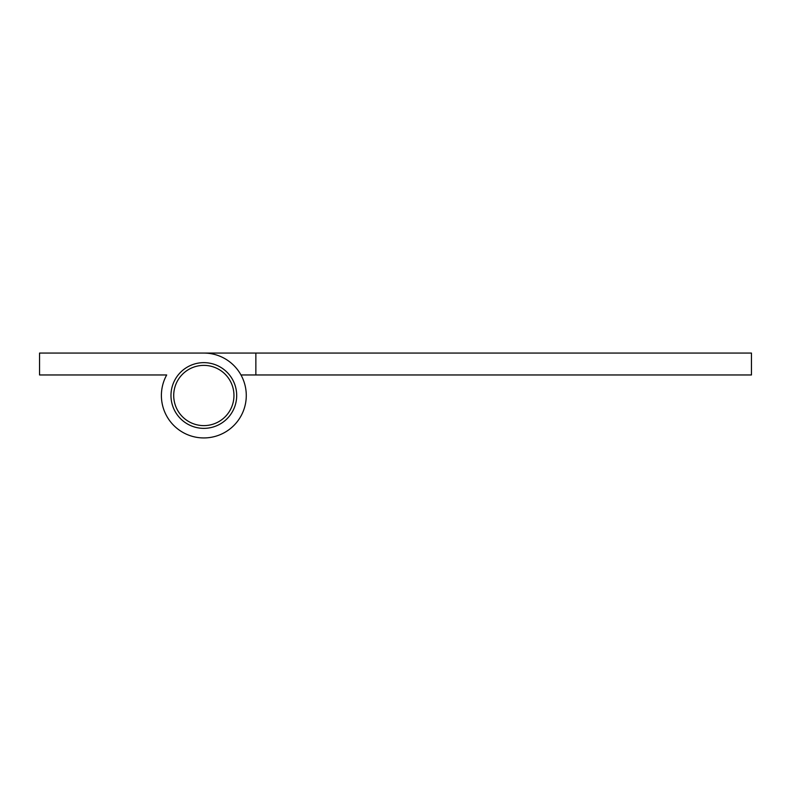 <?xml version="1.0" encoding="UTF-8"?>
<svg xmlns="http://www.w3.org/2000/svg" width="791" height="791" viewBox="0 0 791 791"><rect width="100%" height="100%" fill="white"/><g stroke="black" fill="none" stroke-linecap="round" stroke-linejoin="round"><path stroke-width="1.19" d="M203.831 437.937A42.437 42.437 0 0 1 166.693 374.964L39.55 374.964L39.55 353.063L203.831 353.063A42.437 42.437 0 0 1 246.278 395.5A42.437 42.437 0 0 1 203.831 437.937A42.437 42.437 0 0 1 166.693 374.964L151.813 374.964M255.859 374.964L255.859 353.063L751.45 353.063L751.45 374.964L240.978 374.964M255.859 353.063L151.813 353.063L255.859 353.063M203.831 425.617A30.117 30.117 0 0 0 233.958 395.5A30.117 30.117 0 0 0 203.831 365.383A30.117 30.117 0 0 0 173.713 395.5A30.117 30.117 0 0 0 203.831 425.617M203.831 428.356A32.856 32.856 0 0 0 236.687 395.5A32.856 32.856 0 0 0 203.831 362.644A32.856 32.856 0 0 0 170.975 395.5A32.856 32.856 0 0 0 203.831 428.356"/></g></svg>
